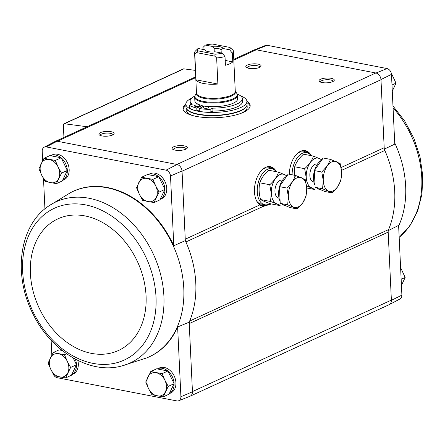 <?xml version="1.0" encoding="UTF-8"?>
<svg xmlns="http://www.w3.org/2000/svg" width="445" height="445" viewBox="0 0 445 445"><rect width="100%" height="100%" fill="white"/><g stroke="black" fill="none" stroke-linecap="round" stroke-linejoin="round"><path stroke-width="0.67" d="M121.485 366.035A88.683 66.522 -114.7 0 0 163.905 296.125A88.683 66.522 -114.7 0 0 121.596 213.583A88.683 66.522 -114.7 0 0 48.099 206.424C19.341 225.854 13.089 274.109 32.34 312.601C49.857 350.332 89.122 374.857 121.485 366.035L146.516 357.975A91.053 68.296 -114.7 0 0 146.666 357.919A91.053 68.296 -114.7 0 0 183.785 288.221A91.053 68.296 -114.7 0 0 143.596 206.107A91.053 68.296 -114.7 0 0 70.649 192.596L71.083 192.368A91.075 68.319 65.3 0 1 173.795 245.74L185.32 240.617L182.038 170.997A6.119 4.589 -114.7 0 0 177.066 164.489L166.063 170.162A5.479 4.111 65.3 0 1 170.507 175.975L173.795 245.74M42.659 160.773L42.203 151.089A5.479 4.111 65.3 0 1 44.15 147.223A5.479 4.111 65.3 0 1 46.174 146.906L166.063 170.162M43.504 178.667L44.928 208.844M148.09 174.635A13.756 10.318 65.3 0 1 148.196 174.585L150.032 173.745A13.756 10.318 65.3 0 1 165.156 181.933A13.756 10.318 65.3 0 1 161.529 198.743L160.094 199.399M50.485 155.706A13.756 10.318 65.3 0 1 50.596 155.655L52.432 154.81A13.756 10.318 65.3 0 1 67.557 162.998A13.756 10.318 65.3 0 1 63.924 179.808L62.495 180.464M253.845 50.101A6.119 4.589 65.3 0 1 254.151 49.957L265.426 45.479A5.479 4.111 65.3 0 1 267.156 45.295L387.044 68.552A5.479 4.111 65.3 0 1 391.483 74.371L380.976 79.527L384.191 147.723A6.113 4.589 65.3 0 0 384.847 150.466A91.72 68.797 65.3 0 1 388.58 229.587A6.113 4.589 65.3 0 0 388.174 232.123L189.231 323.593L189.164 322.174A91.72 68.797 -114.7 0 0 189.642 321.062A6.113 4.589 65.3 0 0 189.231 323.593L192.451 391.795L180.915 396.751A5.479 4.111 65.3 0 1 178.679 400.756A5.479 4.111 65.3 0 1 176.943 400.939L57.06 377.683A5.479 4.111 65.3 0 1 52.927 373.427M51.125 340.269L51.826 355.066M189.164 322.174L177.627 326.992L180.915 396.751M170.507 175.975L182.038 170.997M388.107 230.705L398.609 225.381L401.896 295.141A5.479 4.111 65.3 0 1 399.955 299.007L389.219 304.653A6.119 4.589 -114.7 0 0 391.389 300.319L391.378 300.119A6.113 4.589 65.3 0 1 389.052 304.725L190.26 396.133M388.174 232.123L391.378 300.119L192.44 391.594M401.896 295.141L391.389 300.319M384.257 149.142L394.776 144.13L391.483 74.371M177.627 326.992A91.075 68.319 65.3 0 1 147.123 357.736L146.666 357.919M157.252 368.927A13.756 10.318 65.3 0 1 157.358 368.877L159.193 368.032A13.756 10.318 65.3 0 1 174.318 376.225A13.756 10.318 65.3 0 1 170.691 393.035L169.256 393.692A13.756 10.318 65.3 0 0 174.095 383.707L169.011 394.198L163.165 396.89L168.249 386.382L164.856 380.175L162.069 373.689L150.799 371.503L145.71 382.01L148.496 388.496L151.895 394.704L163.165 396.89M77.825 360.433A13.756 10.318 65.3 0 1 73.086 374.1L71.656 374.757M178.679 400.756L189.948 396.278A6.119 4.589 -114.7 0 0 192.451 391.795M44.15 147.223L54.885 141.582A6.119 4.589 65.3 0 1 57.16 141.226L177.066 164.489M271.511 203.96L263.151 206.424L259.858 204.895A20.12 11.715 -79 0 1 255.202 183.479A20.12 11.715 -79 0 1 268.113 166.602A20.12 11.715 -79 0 1 276.412 171.731M289.345 174.24A20.12 11.715 -79 0 1 303.017 150.555A20.12 11.715 -79 0 1 311.316 155.683M46.174 146.906L57.16 141.226M246.914 101.293A33.631 10.541 177.3 0 1 250.173 105.537A33.631 10.541 177.3 0 1 231.801 115.884A33.631 10.541 177.3 0 1 196.373 116.412A33.631 10.541 177.3 0 1 182.99 108.708A33.631 10.541 177.3 0 1 185.838 104.175M322.063 82.547A7.643 2.397 177.3 0 1 319.488 81.569A7.643 2.397 177.3 0 1 326.547 78.042A7.643 2.397 177.3 0 1 333.9 80.884A7.643 2.397 177.3 0 1 322.063 82.547M175.113 150.115A7.643 2.397 177.3 0 1 172.538 149.136A7.643 2.397 177.3 0 1 179.591 145.615A7.643 2.397 177.3 0 1 186.95 148.458A7.643 2.397 177.3 0 1 175.113 150.115M101.911 135.92A7.643 2.397 177.3 0 1 99.335 134.935A7.643 2.397 177.3 0 1 106.388 131.414A7.643 2.397 177.3 0 1 113.748 134.257A7.643 2.397 177.3 0 1 101.911 135.92M248.866 68.346A7.643 2.397 177.3 0 1 246.285 67.367A7.643 2.397 177.3 0 1 253.344 63.841A7.643 2.397 177.3 0 1 260.703 66.689A7.643 2.397 177.3 0 1 248.866 68.346M254.151 49.957A6.119 4.589 65.3 0 1 256.098 49.757L376.003 73.013A6.119 4.589 -114.7 0 1 380.976 79.527M263.151 206.424L185.91 241.941A91.72 68.797 -114.7 0 0 185.32 240.617M388.58 229.587L189.642 321.062A91.72 68.797 65.3 0 0 185.91 241.941A6.113 4.589 65.3 0 1 185.254 239.199L259.858 204.895M388.908 304.792A6.119 4.589 -114.7 0 0 389.219 304.653M176.893 164.455L375.83 72.98A6.113 4.589 65.3 0 1 380.987 79.727L182.044 171.203M233.764 59.33L253.989 50.035A6.113 4.589 65.3 0 1 256.27 49.79L233.797 60.12M387.044 68.552L376.003 73.013M256.098 49.757L267.156 45.295M63.935 137.422L63.346 124.978A1.53 1.146 65.3 0 1 63.93 123.827A1.53 1.146 65.3 0 1 64.436 123.754L87.131 126.753M63.93 123.827L183.329 68.925A1.53 1.146 65.3 0 1 183.835 68.853L195.411 70.382M247.214 67.885A6.319 1.98 177.3 0 1 247.203 67.79A6.319 1.98 177.3 0 1 253.422 65.515A6.319 1.98 177.3 0 1 259.83 67.195A6.319 1.98 177.3 0 1 259.824 67.29M100.264 135.452A6.319 1.98 177.3 0 1 100.253 135.358A6.319 1.98 177.3 0 1 106.472 133.083A6.319 1.98 177.3 0 1 112.874 134.763A6.319 1.98 177.3 0 1 112.874 134.857M173.461 149.654A6.319 1.98 177.3 0 1 173.45 149.559A6.319 1.98 177.3 0 1 179.669 147.284A6.319 1.98 177.3 0 1 186.077 148.964A6.319 1.98 177.3 0 1 186.071 149.058M320.417 82.08A6.319 1.98 177.3 0 1 320.406 81.991A6.319 1.98 177.3 0 1 326.624 79.711A6.319 1.98 177.3 0 1 333.032 81.396A6.319 1.98 177.3 0 1 333.027 81.491M183.101 109.425A33.631 10.541 177.3 0 1 185.904 105.626M246.981 102.745A33.631 10.541 177.3 0 1 250.129 106.266M401.44 285.456L405.156 277.452L400.595 267.562M401.151 279.293L405.156 277.452M391.989 85.001L395.994 83.159L391.177 72.808M392.279 91.164L395.994 83.159M66.589 353.781L64.469 354.754L53.2 352.568L59.046 349.881L62.161 350.482M73.191 357.975L76.501 364.761L71.411 375.263L65.56 377.955L70.649 367.448L67.256 361.24L64.469 354.754M59.647 349.998A13.756 10.318 65.3 0 1 59.758 349.948A13.756 10.318 65.3 0 1 60.954 349.509M75.305 359.143A13.756 10.318 65.3 0 1 76.49 364.744M76.49 364.772A13.756 10.318 65.3 0 1 71.667 374.74M141.638 177.21L147.484 174.518L158.754 176.704L164.939 189.398L159.85 199.905L154.003 202.597L159.088 192.09L155.694 185.882L152.908 179.396L141.638 177.21L136.548 187.718L139.335 194.204L142.728 200.411L154.003 202.597M148.196 174.585A13.756 10.318 65.3 0 1 158.72 176.698M158.776 176.743A13.756 10.318 65.3 0 1 164.928 189.386M159.088 192.09L164.939 189.398A13.756 10.318 65.3 0 1 160.105 199.382M150.799 371.503L156.646 368.81L167.921 370.997L174.101 383.69L168.249 386.382M157.358 368.877A13.756 10.318 65.3 0 1 167.882 370.991M167.937 371.035A13.756 10.318 65.3 0 1 174.095 383.679M44.033 158.275L49.885 155.589L61.154 157.775L67.334 170.468L62.25 180.97L56.398 183.663L61.488 173.155L58.089 166.947L55.302 160.461L44.033 158.275L38.949 168.783L41.735 175.269L45.129 181.477L56.398 183.663M50.596 155.655A13.756 10.318 65.3 0 1 61.121 157.769M61.171 157.808A13.756 10.318 65.3 0 1 67.329 170.452L61.488 173.155M67.329 170.48A13.756 10.318 65.3 0 1 62.5 180.447M61.154 157.775L55.302 160.461M50.457 182.711A12.226 9.173 65.3 0 1 41.735 175.269A12.226 9.173 65.3 0 1 41.185 163.671A12.226 9.173 65.3 0 1 49.367 159.51A12.226 9.173 65.3 0 1 58.089 166.947A12.226 9.173 65.3 0 1 58.64 178.551A12.226 9.173 65.3 0 1 50.457 182.711M167.921 370.997L162.069 373.689M157.224 395.933A12.226 9.173 65.3 0 1 148.496 388.496A12.226 9.173 65.3 0 1 147.951 376.893A12.226 9.173 65.3 0 1 156.128 372.738A12.226 9.173 65.3 0 1 164.856 380.175A12.226 9.173 65.3 0 1 165.401 391.772A12.226 9.173 65.3 0 1 157.224 395.933M158.754 176.704L152.908 179.396M148.063 201.641A12.226 9.173 65.3 0 1 139.335 194.204A12.226 9.173 65.3 0 1 138.79 182.6A12.226 9.173 65.3 0 1 146.967 178.445A12.226 9.173 65.3 0 1 155.694 185.882A12.226 9.173 65.3 0 1 156.239 197.48A12.226 9.173 65.3 0 1 148.063 201.641M76.501 364.761L70.649 367.448M53.2 352.568L48.11 363.076L50.897 369.561L54.29 375.769L65.56 377.955M59.624 377.004A12.226 9.173 65.3 0 1 50.897 369.561A12.226 9.173 65.3 0 1 50.346 357.964A12.226 9.173 65.3 0 1 58.529 353.803A12.226 9.173 65.3 0 1 67.256 361.24A12.226 9.173 65.3 0 1 67.801 372.843A12.226 9.173 65.3 0 1 59.624 377.004M225.198 60.414L232.774 61.888A19.413 6.085 -2.7 0 1 225.426 65.265L225.014 56.565A19.413 6.085 177.3 0 1 216.648 57.945L217.878 84.044A19.413 6.085 -2.7 0 1 203.549 83.488A19.413 6.085 -2.7 0 1 196.017 79.8L217.878 84.044M203.042 49.428L202.948 47.482L205.412 45.084L212.065 46.375L214.106 48.327L214.279 51.982M205.412 45.084A16.354 5.129 177.3 0 1 212.526 44.061L229.865 47.426L233.18 50.341A19.413 6.085 177.3 0 1 233.375 51.108A19.413 6.085 177.3 0 1 232.362 53.189L229.626 49.784L222.978 48.494L221.082 49.679L221.237 52.961M232.362 53.189L232.774 61.888M222.278 53.161A16.354 5.129 177.3 0 1 215.169 54.184L197.83 50.819L196.529 52.605L194.782 53.706A19.413 6.085 177.3 0 1 194.593 52.938A19.413 6.085 177.3 0 1 195.583 50.88A19.413 6.085 177.3 0 1 195.605 50.858L198.064 48.466L204.717 49.757A9.173 2.876 177.3 0 0 205.245 50.48A9.173 2.876 177.3 0 0 215.63 51.87L222.278 53.161L225.014 56.565M204.717 49.757L205.812 50.847M194.782 53.706L196.017 79.8M229.865 47.426A16.354 5.129 177.3 0 1 229.626 49.784M216.648 57.945L214.768 56.142L215.169 54.184M197.83 50.819A16.354 5.129 177.3 0 1 198.064 48.466M212.065 46.375A9.173 2.876 177.3 0 1 222.978 48.494M199.204 108.502A28.28 8.867 -2.7 0 0 210.062 109.409L210.201 112.312A28.28 8.867 -2.7 0 1 199.343 111.4L199.204 108.502L204.633 106.005A21.399 6.708 -2.7 0 0 226.6 105.304A21.399 6.708 -2.7 0 0 237.613 98.862L237.446 95.269A21.399 6.708 177.3 0 1 225.754 101.849A21.399 6.708 177.3 0 1 203.209 102.189A21.399 6.708 177.3 0 1 194.693 97.283L194.86 100.882A21.399 6.708 -2.7 0 0 202.191 105.532L202.269 107.095M240.639 95.914A30.572 9.584 177.3 0 1 246.914 101.332A30.572 9.584 177.3 0 1 230.21 110.738A30.572 9.584 177.3 0 1 198.008 111.217A30.572 9.584 177.3 0 1 185.838 104.213A30.572 9.584 177.3 0 1 191.572 98.228M194.843 96.076A26.138 8.194 -2.7 0 0 190.126 101.104A26.138 8.194 -2.7 0 0 192.312 104.175L189.564 105.437L189.704 108.335A28.28 8.867 -2.7 0 0 196.901 110.927L199.271 109.837M190.51 105.003A26.138 8.194 177.3 0 1 190.265 104.002L190.126 101.104M210.062 109.409L212.805 108.152A26.138 8.194 -2.7 0 0 242.347 98.64L242.486 101.538A26.138 8.194 177.3 0 1 212.944 111.05L210.201 112.312M246.914 101.332L247.053 104.23A30.572 9.584 177.3 0 1 230.349 113.636A30.572 9.584 177.3 0 1 198.142 114.115A30.572 9.584 177.3 0 1 185.971 107.112L185.838 104.213M192.913 115.617A30.572 9.584 177.3 0 1 186.11 110.01L185.982 107.251M247.053 104.375L247.186 107.128A30.572 9.584 177.3 0 1 240.945 113.353M189.564 105.437A28.28 8.867 -2.7 0 0 196.768 108.029L202.191 105.532M196.768 108.029L196.901 110.927M212.805 108.152L212.944 111.05M242.347 98.64A26.138 8.194 -2.7 0 0 237.179 94.079M194.977 105.343A2.598 0.812 -2.7 0 0 194.454 105.865A2.598 0.812 -2.7 0 0 197.09 106.555A2.598 0.812 -2.7 0 0 199.644 105.621A2.598 0.812 -2.7 0 0 197.858 104.931A2.598 0.812 -2.7 0 0 194.977 105.343M204.005 107.089A2.598 0.812 -2.7 0 0 203.482 107.618A2.598 0.812 -2.7 0 0 206.118 108.307A2.598 0.812 -2.7 0 0 208.672 107.373A2.598 0.812 -2.7 0 0 206.886 106.683A2.598 0.812 -2.7 0 0 204.005 107.089M196.529 52.605L214.768 56.142M214.106 48.327A7.515 2.359 177.3 0 1 221.082 49.679M311.094 155.644A18.345 10.68 101 0 0 306.661 152.685A18.345 10.68 101 0 0 292.12 174.779M306.661 152.685L303.001 151.979A18.345 10.68 101 0 0 297.889 152.997M330.574 159.421L323.12 157.975L314.331 170.569L315.121 187.312L324.7 191.461L332.148 192.908L322.569 188.758L323.265 180.598L321.78 172.015L327.264 165.929L330.574 159.421L340.152 163.571L341.638 172.154L340.942 180.308L337.633 186.822L332.148 192.908M320.439 189.614L319.777 189.487A15.286 8.9 -79 0 1 317.202 188.213M315.027 185.281A15.286 8.9 -79 0 1 314.354 171.041M314.593 170.19A15.286 8.9 -79 0 1 321.568 160.2M315.121 187.312L322.569 188.758M314.331 170.569L321.78 172.015M328.449 191.044A15.286 8.9 -79 0 1 323.265 180.598A15.286 8.9 -79 0 1 327.264 165.929A15.286 8.9 -79 0 1 336.453 161.707A15.286 8.9 -79 0 1 341.638 172.154A15.286 8.9 -79 0 1 337.633 186.822A15.286 8.9 -79 0 1 328.449 191.044M315.789 187.601A15.208 8.856 -79 0 1 306.232 177.266A15.208 8.856 -79 0 1 311.394 161.173A15.208 8.856 -79 0 1 321.596 160.156M313.625 182.066L313.953 182.127A9.173 5.34 -79 0 1 310.399 178.617A9.173 5.34 -79 0 1 309.859 175.597A9.173 5.34 -79 0 1 312.835 166.046A9.173 5.34 -79 0 1 317.435 164.138M322.336 159.838L313.458 156.1C311.967 160.562 309.036 164.761 304.664 168.694L306.149 177.277L305.954 182.4M306.527 185.826L315.038 189.587L306.722 187.974M294.167 176.771L294.718 166.764C296.209 162.303 299.135 158.103 303.507 154.17L313.458 156.1M294.718 166.764L304.664 168.694M276.195 171.692A18.345 10.68 101 0 0 271.762 168.733A18.345 10.68 101 0 0 257.249 191.812A18.345 10.68 101 0 0 264.775 204.75A18.345 10.68 101 0 0 270.026 203.649M256.754 201.179A18.345 10.68 101 0 0 261.115 204.038L264.775 204.75M271.762 168.733L268.101 168.026A18.345 10.68 101 0 0 262.989 169.044M295.669 175.469L288.221 174.023L279.432 186.616L280.216 203.359L289.801 207.509L297.249 208.955L287.67 204.806L288.366 196.645L286.88 188.063L292.365 181.977L295.669 175.469L305.248 179.619L306.733 188.202L306.038 196.356L302.733 202.87L297.249 208.955M285.54 205.662L284.878 205.534A15.286 8.9 -79 0 1 282.302 204.261M280.122 201.329A15.286 8.9 -79 0 1 279.454 187.089M279.694 186.238A15.286 8.9 -79 0 1 286.669 176.248M280.216 203.359L287.67 204.806M279.432 186.616L286.88 188.063M293.55 207.092A15.286 8.9 -79 0 1 288.366 196.645A15.286 8.9 -79 0 1 292.365 181.977A15.286 8.9 -79 0 1 301.549 177.755A15.286 8.9 -79 0 1 306.733 188.202A15.286 8.9 -79 0 1 302.733 202.87A15.286 8.9 -79 0 1 293.55 207.092M280.89 203.649A15.208 8.856 -79 0 1 271.328 193.314A15.208 8.856 -79 0 1 276.49 177.221A15.208 8.856 -79 0 1 286.697 176.203M278.72 198.114L279.054 198.175A9.173 5.34 -79 0 1 275.494 194.665A9.173 5.34 -79 0 1 274.96 191.645A9.173 5.34 -79 0 1 277.93 182.1A9.173 5.34 -79 0 1 282.536 180.186M287.431 175.886L278.553 172.148C277.063 176.609 274.131 180.809 269.765 184.742L271.25 193.325L270.554 201.485C275.166 203.143 278.359 204.522 280.133 205.635L270.182 203.704C265.57 202.047 262.378 200.667 260.603 199.555L270.554 201.485M260.603 199.555C258.912 193.686 258.651 188.107 259.813 182.812C261.304 178.35 264.235 174.151 268.602 170.218L278.553 172.148M259.813 182.812L269.765 184.742M384.191 147.723L341.081 167.548M195.756 77.614L57.333 141.26M384.847 150.466L341.499 170.396M183.835 68.853L64.436 123.754M268.007 204.555A19.914 11.598 -79 0 1 260.325 205.206M267.801 166.647A19.914 11.598 -79 0 1 274.687 170.124M268.524 166.619A19.875 11.57 -79 0 1 269.486 166.736A19.875 11.57 -79 0 1 274.098 169.695M267.3 204.733A19.875 11.57 -79 0 1 261.916 205.751A19.875 11.57 -79 0 1 260.981 205.501M269.192 166.686A19.875 11.57 -79 0 1 273.152 169.178M266.232 204.861A19.875 11.57 -79 0 1 261.627 205.69M266.377 167.036A19.263 11.214 -79 0 1 271.461 168.677M264.475 204.689A19.263 11.214 -79 0 1 259.146 204.311M302.7 150.599A19.914 11.598 -79 0 1 309.587 154.076M303.429 150.571A19.875 11.57 -79 0 1 304.386 150.688A19.875 11.57 -79 0 1 308.997 153.647M304.091 150.638A19.875 11.57 -79 0 1 308.051 153.13M301.276 150.989A19.263 11.214 -79 0 1 306.36 152.629M394.715 142.873A91.053 68.296 65.3 0 1 395.855 145.387A91.053 68.296 65.3 0 1 398.637 226.049M393.063 107.801A88.683 66.522 65.3 0 1 399.171 237.38L409.967 225.654L417.671 210.93L421.971 194.003L422.75 175.692L420.013 156.851L413.917 138.373L404.761 121.135L392.974 105.966M70.649 192.596A91.053 68.296 -114.7 0 0 70.505 192.674L48.099 206.424M156.011 297.076A83.549 62.673 -114.7 0 0 52.755 209.044A83.549 62.673 -114.7 0 0 59.224 346.305A83.549 62.673 -114.7 0 0 156.011 297.076M146.06 295.864A72.457 54.351 -114.7 0 0 56.509 219.518A72.457 54.351 -114.7 0 0 62.122 338.556A72.457 54.351 -114.7 0 0 146.06 295.864M233.375 51.108L235.272 91.32A19.413 6.085 177.3 0 1 224.664 97.294A19.413 6.085 177.3 0 1 204.216 97.594A19.413 6.085 177.3 0 1 196.484 93.15L194.593 52.938M235.26 91.158A19.619 6.152 177.3 0 1 226.032 97.8A19.619 6.152 177.3 0 1 204.127 98.378A19.619 6.152 177.3 0 1 196.479 92.988M235.26 91.125L236.762 93.305A21.199 6.647 177.3 0 1 227.389 100.681A21.199 6.647 177.3 0 1 203.298 101.404A21.199 6.647 177.3 0 1 195.194 95.263L194.693 97.283M247.064 104.519A30.572 9.584 177.3 0 1 230.36 113.926A30.572 9.584 177.3 0 1 198.159 114.41A30.572 9.584 177.3 0 1 185.988 107.401M195.717 76.824L55.197 141.438M269.486 166.736L267.49 166.686M261.916 205.751L260.047 205.056M304.386 150.688L302.394 150.633M59.758 349.948L60.865 349.436M196.479 92.949L195.194 95.263M236.762 93.305L237.446 95.269M317.446 164.122L317.118 164.055M282.547 180.169L282.213 180.103"/></g></svg>
